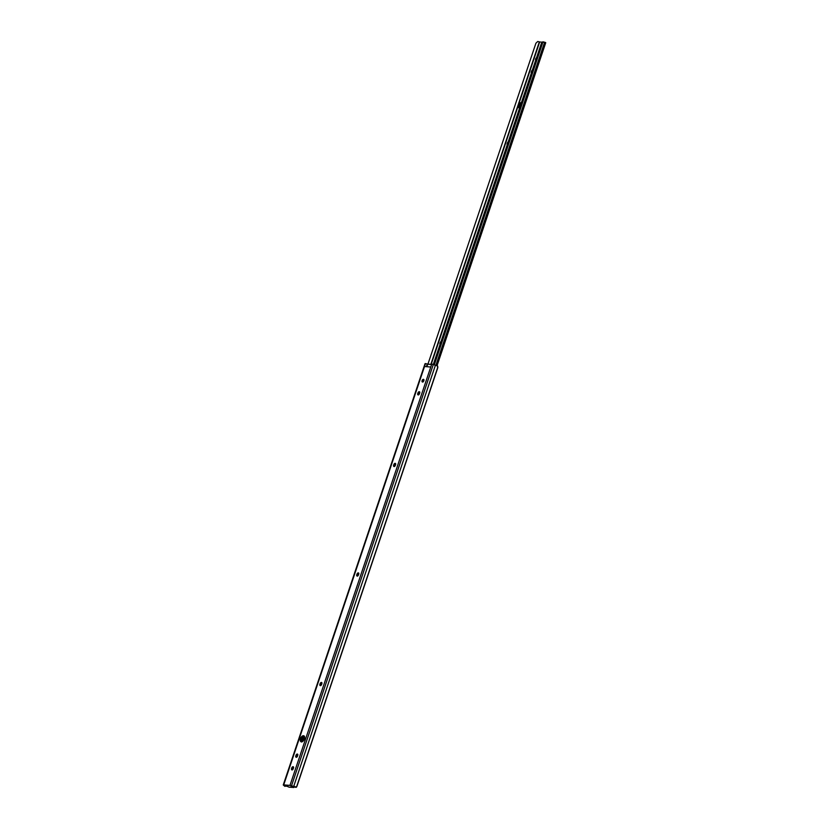 <?xml version="1.0" encoding="UTF-8"?>
<svg xmlns="http://www.w3.org/2000/svg" width="829" height="829" viewBox="0 0 829 829"><rect width="100%" height="100%" fill="white"/><g stroke="black" fill="none" stroke-linecap="round" stroke-linejoin="round"><path stroke-width="1.24" d="M304.409 736.173L302.73 736.971L301.424 739.095L300.481 738.649A3.295 1.876 115.7 0 1 303.87 735.831A3.295 1.876 115.7 0 1 304.388 738.96L302.233 741.706L300.492 741.271L300.481 738.649L302.212 736.152L303.476 735.727L304.388 736.328L304.388 738.96A3.295 1.876 115.7 0 1 301.01 741.768A3.295 1.876 115.7 0 1 300.481 738.649L301.424 739.095A3.295 1.876 -64.3 0 0 301.528 741.882M423.992 379.848L423.039 381.05L422.106 380.604A1.44 0.819 115.7 0 1 423.588 379.371A1.44 0.819 115.7 0 1 423.816 380.739L422.873 381.941L422.106 381.754L422.863 379.506L423.712 379.454L423.816 380.739A1.44 0.819 115.7 0 1 422.334 381.972A1.44 0.819 115.7 0 1 422.106 380.604L423.039 381.05A1.44 0.819 -64.3 0 0 422.945 381.9M289.974 785.395L430.769 367.019L424.51 366.511L283.705 784.897L289.974 785.395L295.901 787.343L296.969 786.141L437.484 368.646L297.103 785.768A2.259 0.57 -74.1 0 1 296.523 787.032L437.847 367.102L296.523 787.032L290.616 785.819L293.88 787.509L289.124 787.177L284.938 785.374L284.907 786.369L283.259 784.98L425.049 363.662L431.608 364.542L427.702 364.232L426.862 366.708L427.277 364.086L426.407 366.667L427.277 364.086L425.505 363.568L424.51 366.511L430.769 367.019L289.974 785.395L291.528 785.747L433.329 364.418L291.528 785.747L293.684 786.441L435.474 365.112L293.684 786.441L295.59 787.218L290.616 785.819L293.497 787.208L293.673 786.669L293.88 787.509L289.269 787.198L284.938 785.374L284.907 786.369L283.259 784.99L289.974 785.395M358.853 573.409L357.9 574.611L357.071 573.896L357.91 572.953L358.75 573.326L357.558 576.01L356.729 575.637L356.967 574.165A1.44 0.819 115.7 0 1 358.449 572.922A1.44 0.819 115.7 0 1 358.677 574.3L358.511 574.798A1.44 0.819 115.7 0 1 357.03 576.041A1.44 0.819 115.7 0 1 356.791 574.663L357.9 574.611L357.662 576.093M321.984 682.951L321.041 684.153L320.201 683.448L321.051 682.505L321.88 682.868L320.699 685.552L319.859 685.189L320.098 683.707A1.44 0.819 115.7 0 1 321.579 682.474A1.44 0.819 115.7 0 1 321.818 683.842L321.642 684.35A1.44 0.819 115.7 0 1 320.16 685.583A1.44 0.819 115.7 0 1 319.932 684.215L321.041 684.153L320.792 685.635M293.621 767.219L292.678 768.421L291.849 767.706L292.875 766.701L293.528 767.136L292.336 769.82L291.497 769.447L291.735 767.975A1.44 0.819 115.7 0 1 293.228 766.742A1.44 0.819 115.7 0 1 293.456 768.11L293.279 768.618A1.44 0.819 115.7 0 1 291.798 769.851A1.44 0.819 115.7 0 1 291.57 768.483L292.678 768.421L292.44 769.903M297.88 754.577L296.761 756.286L295.829 755.841L296.098 755.074L296.937 754.131L297.777 754.494L296.585 757.178L295.756 756.815L295.994 755.333A1.44 0.819 115.7 0 1 297.476 754.1A1.44 0.819 115.7 0 1 297.704 755.468L297.538 755.975A1.44 0.819 115.7 0 1 296.057 757.209A1.44 0.819 115.7 0 1 295.829 755.841L296.761 756.286L296.689 757.26M395.713 463.867L394.77 465.069L393.941 464.354L394.78 463.411L395.62 463.774L394.428 466.458L393.588 466.095L393.827 464.613A1.44 0.819 115.7 0 1 395.319 463.38A1.44 0.819 115.7 0 1 395.547 464.748L395.371 465.256A1.44 0.819 115.7 0 1 393.889 466.489A1.44 0.819 115.7 0 1 393.661 465.121L394.77 465.069L394.531 466.54M419.826 392.241L418.707 393.941L417.764 393.495L418.044 392.728L418.883 391.785L419.723 392.148L418.531 394.832L417.692 394.469L417.94 392.987A1.44 0.819 115.7 0 1 419.422 391.754A1.44 0.819 115.7 0 1 419.65 393.122L419.484 393.63A1.44 0.819 115.7 0 1 417.992 394.863A1.44 0.819 115.7 0 1 417.764 393.495L418.707 393.941L418.635 394.915M304.212 736.173L302.378 741.623L304.212 736.173M395.661 464.116L395.07 465.877L395.661 464.116M358.791 573.668L358.201 575.419L358.791 573.668M321.921 683.21L321.331 684.961L321.921 683.21M304.098 736.193L302.243 741.696L304.098 736.193M297.818 754.836L297.228 756.597L297.818 754.836M293.57 767.478L292.979 769.229L293.57 767.478M303.331 736.484L301.518 741.862L303.331 736.484M303.259 736.535L301.487 741.81L303.259 736.535M286.046 786.255L286.585 786.089L286.046 786.255M304.284 736.173A3.295 1.876 -64.3 0 0 301.424 739.095L301.673 742.038M423.92 379.889A1.44 0.819 -64.3 0 0 423.039 381.05L422.977 382.024M294.243 786.866L295.072 786.98M437.484 368.646L437.66 366.086L433.329 364.418L431.764 364.066L430.769 367.019L431.764 364.066L437.391 365.879L437.847 367.102A2.259 0.57 -74.1 0 1 437.484 368.646M296.15 787.353L295.59 787.218M419.743 392.272A1.44 0.819 -64.3 0 0 418.873 393.443L417.94 392.987L418.707 393.941A1.44 0.819 -64.3 0 0 418.604 394.791M395.64 463.898A1.44 0.819 -64.3 0 0 394.77 465.069L393.661 465.121L394.604 465.577A1.44 0.819 -64.3 0 0 394.5 466.416M297.808 754.618A1.44 0.819 -64.3 0 0 296.927 755.789L295.994 755.333L296.761 756.286A1.44 0.819 -64.3 0 0 296.668 757.136M293.549 767.26A1.44 0.819 -64.3 0 0 292.678 768.421L291.57 768.483L292.513 768.929A1.44 0.819 -64.3 0 0 292.409 769.778M321.911 682.992A1.44 0.819 -64.3 0 0 321.041 684.153L319.932 684.215L320.864 684.661A1.44 0.819 -64.3 0 0 320.771 685.51M358.781 573.45A1.44 0.819 -64.3 0 0 357.9 574.611L356.791 574.663L357.734 575.119A1.44 0.819 -64.3 0 0 357.641 575.968M519.866 108.454L519.503 108.361A3.295 1.876 115.7 0 1 519.472 108.35A3.295 1.876 115.7 0 1 518.944 105.221L519.752 105.604A3.295 1.876 -64.3 0 0 519.638 107.967M535.71 60.206A1.44 0.819 115.7 0 1 535.648 58.963L536.591 57.761M544.777 42.341L545.741 42.714L544.601 42.31L435.919 365.257L544.601 42.31M543.7 42.186L543.026 42.445L543.7 42.186M542.467 43.471L541.296 43.616L433.339 364.418L541.296 43.616L542.84 41.813L541.296 43.616L542.467 43.471M434.334 364.739L542.311 43.896L434.334 364.739M544.663 42.32L543.969 42.082M541.99 42.165L539.669 41.978L431.132 364.501L539.669 41.978L541.99 42.165M519.503 108.361L518.788 107.438L518.944 105.221L520.249 103.086L521.938 102.299M535.752 60.248L535.648 58.963A1.44 0.819 115.7 0 1 536.529 57.792M507.307 144.764L508.322 141.769M440.095 344.481L441.111 341.486M531.41 73.139L532.425 70.144M539.368 41.875L537.731 41.502L535.928 43.191L427.888 364.242L535.928 43.191L537.731 41.502L539.368 41.875L430.79 364.47L539.358 41.875M521.482 103.117L519.752 105.604L519.762 108.236M531.379 73.097A1.44 0.819 115.7 0 1 531.306 71.854L531.472 71.346A1.44 0.819 115.7 0 1 532.363 70.175M440.064 344.439A1.44 0.819 115.7 0 1 439.992 343.185L440.158 342.688A1.44 0.819 115.7 0 1 441.049 341.517M507.265 144.723A1.44 0.819 115.7 0 1 507.203 143.479L507.369 142.971A1.44 0.819 115.7 0 1 508.25 141.8M521.192 103.345A3.295 1.876 -64.3 0 0 519.752 105.604L518.944 105.221A3.295 1.876 115.7 0 1 521.534 102.33M283.259 784.98L425.059 363.651M293.88 787.509L294.274 786.327M294.482 786.939L295.88 787.332M519.472 108.35L520.28 108.734M545.741 42.714L437.038 365.713M545.399 42.466L543.482 41.927"/></g></svg>
